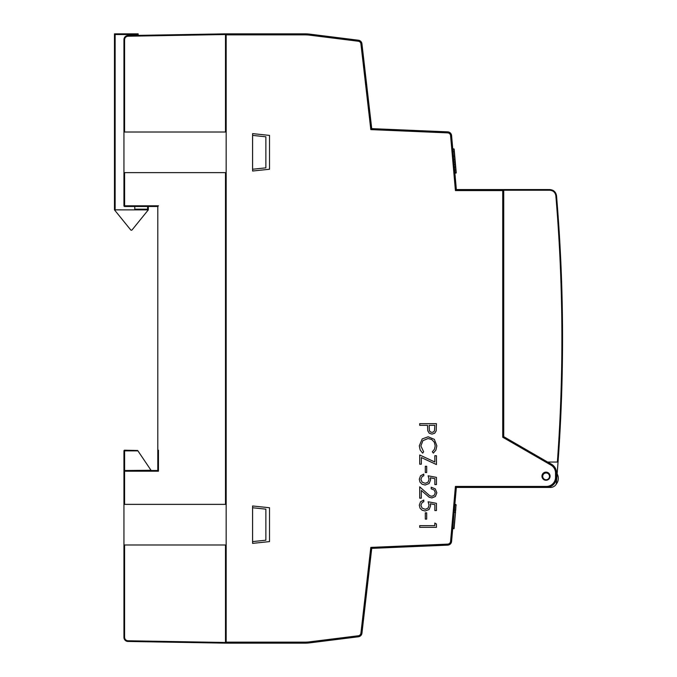<?xml version="1.0" encoding="UTF-8"?>
<svg xmlns="http://www.w3.org/2000/svg" width="677" height="677" viewBox="0 0 677 677"><rect width="100%" height="100%" fill="white"/><g stroke="black" fill="none" stroke-linecap="round" stroke-linejoin="round"><path stroke-width="1.02" d="M455.426 190.575L502.723 190.575L503.739 189.56L456.349 189.56L455.426 190.575L450.577 135.654A3.046 3.046 0 0 0 447.675 132.878L370.818 129.612L360.926 43.903A3.046 3.046 0 0 0 358.277 41.229L309.795 35.17A39.604 39.604 0 0 0 304.887 34.865L226.169 34.865L226.169 642.134L304.887 642.134A39.604 39.604 0 0 0 309.795 641.83L358.277 635.771A3.046 3.046 0 0 0 360.926 633.097L370.818 547.388L447.675 544.122A3.046 3.046 0 0 0 450.577 541.346L455.426 486.424L546.39 486.424A9.139 9.139 0 0 0 555.529 477.285L556.545 477.285L556.545 472.995A10.155 10.155 0 0 0 551.467 464.202L547.752 462.052M456.349 189.56L451.584 135.561A4.062 4.062 0 0 0 447.717 131.863L371.724 128.63L370.818 129.612M226.169 642.134L226.169 643.15L304.887 643.15A40.62 40.62 0 0 0 309.922 642.837L358.404 636.778A4.062 4.062 0 0 0 361.941 633.207L371.724 548.37L447.717 545.137A4.062 4.062 0 0 0 451.584 541.439L456.349 487.44L546.39 487.44A10.155 10.155 0 0 0 556.545 477.285A10.155 10.155 0 0 1 546.39 487.44L546.39 486.424M269.522 135.4L269.522 169.25L252.597 171.027L252.597 133.623L269.522 135.4M252.597 505.973L269.522 507.75L269.522 541.6L252.597 543.377L252.597 505.973M546.026 480.255A4.062 4.062 0 0 0 549.538 474.162A4.062 4.062 0 0 0 542.505 474.162A4.062 4.062 0 0 0 546.026 480.255M503.739 436.64L502.723 437.232L550.96 465.082L551.467 464.202A10.155 10.155 0 0 1 556.545 472.995L555.529 472.995L555.529 477.285M452.769 148.991L453.92 148.889L454.225 149.998M454.91 173.202L456.239 172.88L455.976 169.885L456.053 173.1M453.937 162.209L455.291 162.082L455.037 159.23M456.349 487.44L455.426 486.424L450.577 541.346L451.584 541.439M226.169 34.865L226.169 33.85L304.887 33.85A40.62 40.62 0 0 1 309.922 34.163L309.795 35.17M371.724 128.63L361.941 43.793A4.062 4.062 0 0 0 358.404 40.222L309.922 34.163M371.724 548.37L370.818 547.388M454.149 149.143L456.036 170.519M455.435 163.741L455.223 161.388M455.164 160.72L455.333 162.641M453.92 148.889L455.985 172.271L454.834 172.373M453.404 156.175L454.758 156.057L455.976 169.885L454.639 170.113M452.744 528.365L454.106 528.28L455.528 512.201L453.886 528.466M454.157 512.286L455.308 512.387L455.503 510.196L455.528 512.201M454.352 510.094L455.503 510.196L455.976 504.822L455.689 510.416M454.826 504.72L455.976 504.822M452.718 528.644L454.081 528.559L454.343 525.614L454.157 527.755M454.851 504.433L456.002 504.534L456.103 505.702M455.723 167.041L455.469 164.113M454.512 153.29L454.436 152.393M454.597 522.771L454.445 522.111M252.597 169.25L265.866 167.854L265.866 136.796L252.597 135.4M225.492 643.15L127.936 641.449L225.492 643.15L225.492 642.473L127.936 640.772C125.922 640.527 124.813 639.401 124.61 637.387L123.942 637.387A4.062 4.062 0 0 0 127.936 641.449C125.524 641.161 124.196 639.807 123.942 637.387L123.942 450.882A0.677 0.677 0 0 1 124.619 450.205L137.685 450.501M225.492 636.38L226.169 636.38M225.492 40.62L226.169 40.62M124.619 470.515L124.619 450.882L137.939 450.882L151.022 470.278L124.619 470.515A0.677 0.677 0 0 0 123.942 471.192L124.61 471.192L124.619 470.515L157.792 470.515L151.022 470.515L157.792 470.515L157.792 206.485L124.619 206.485A0.677 0.677 0 0 1 123.942 205.808L123.942 39.613A4.062 4.062 0 0 1 127.936 35.551C125.524 35.839 124.196 37.193 123.942 39.613A4.062 4.062 0 0 1 127.936 35.551L225.492 33.85L225.492 34.527L127.936 36.228C125.922 36.473 124.813 37.599 124.61 39.613L123.942 39.613M252.597 541.6L265.866 540.204L265.866 509.146L252.597 507.75M252.572 135.4L252.572 169.25M123.942 544.985L225.492 544.985L225.492 642.473M123.942 132.015L225.492 132.015L225.492 34.527M123.942 172.635L225.492 172.635L225.492 504.365L123.942 504.365M252.572 507.75L252.572 541.6M225.492 33.85L196.491 34.358M157.792 470.515L158.46 471.192L124.61 471.192L124.61 504.365M157.792 450.205L157.792 206.485L158.46 205.808L123.942 205.808A0.677 0.677 0 0 0 124.619 206.485L124.61 172.635M559.43 441.421L558.804 451.178M557.374 462.052L547.625 462.052L503.739 436.665L503.739 190.237L549.792 190.237C553.236 190.55 555.258 192.412 555.859 195.814C563.357 284.518 563.865 373.264 557.374 462.052L558.043 462.052A1692.5 1692.5 0 0 1 556.282 484.089A6.77 6.77 0 0 1 550.443 487.44L546.39 487.44M503.739 190.237L503.739 189.56L549.783 189.56C553.608 189.907 555.859 191.98 556.528 195.763C564.026 284.484 564.533 373.247 558.043 462.052M557.137 473.908A9.08 9.08 0 0 1 556.282 484.089M546.102 479.748A3.385 3.385 0 0 0 549.039 474.67A3.385 3.385 0 0 0 543.174 474.67A3.385 3.385 0 0 0 546.102 479.748A3.385 3.385 0 0 0 549.039 474.67A3.385 3.385 0 0 0 543.174 474.67A3.385 3.385 0 0 0 546.102 479.748M134.774 206.485L134.774 209.193L147.637 209.193L148.314 209.87L114.464 209.862L130.712 229.926A0.677 0.677 0 0 0 131.245 230.18L131.541 230.18A0.677 0.677 0 0 0 132.066 229.926L148.314 209.87L148.314 206.485M114.464 209.862L114.464 33.85L138.159 33.85L138.159 35.373M134.774 209.87L134.774 209.193M138.159 34.527L115.141 34.527L114.464 33.85M432.341 451.813L433.348 453.133L435.929 450.044L436.851 445.813L434.346 439.356L428.169 436.783L422.22 438.908L419.3 445.838L420.172 450.01L422.634 453.133L423.633 451.813L420.874 445.931L422.922 440.634L428.033 438.535L431.681 439.475L434.262 442.123L435.218 445.83L434.49 449.198L432.341 451.813M431.207 487.22L431.207 488.836L434.211 490.038L435.277 492.695L434.253 495.259L431.824 496.3L429.7 495.725L419.706 486.831L419.706 498.17L421.306 498.17L421.306 490.444L429.184 497.256L431.85 497.933L435.362 496.512L436.851 492.78L435.269 488.87L431.207 487.22M434.846 484.588L436.437 484.588L436.437 477.353L428.143 475.813L429.04 479.392L427.982 482.252L425.241 483.319L422.118 482.134L420.874 479.291L422.22 476.447L423.794 475.796L423.794 474.095L420.552 475.762L419.3 479.189L420.028 482.193L422.143 484.258L425.164 485.02L429.091 483.539L430.614 479.773L430.301 477.81L434.846 478.656L434.846 484.588M434.846 510.56L436.437 510.56L436.437 503.324L428.143 501.784L429.04 505.364L427.982 508.224L425.241 509.29L422.118 508.105L420.874 505.27L422.22 502.427L423.794 501.767L423.794 500.066L420.552 501.733L419.3 505.169L420.028 508.173L422.143 510.23L425.164 510.991L429.091 509.51L430.614 505.753L430.301 503.79L434.846 504.627L434.846 510.56M436.191 430.86L436.437 423.667L419.706 423.667L419.706 425.334L427.5 425.334L427.771 430.784L429.235 433.229L431.985 434.109L434.744 433.204L436.191 430.86M429.133 425.334L429.413 430.682L430.42 431.934L431.985 432.391L433.517 431.934L434.516 430.741L434.812 425.334L429.133 425.334M436.437 455.731L434.812 455.731L434.812 462.002L419.706 454.978L419.706 464.185L421.339 464.185L421.339 457.567L436.437 464.549L436.437 455.731M436.437 527.332L436.437 524.032L434.812 523.033L434.812 525.665L419.706 525.665L419.706 527.332L436.437 527.332M426.679 519.107L426.679 512.836L425.3 512.836L425.3 519.107L426.679 519.107M426.679 472.538L426.679 466.267L425.3 466.267L425.3 472.538L426.679 472.538M447.675 132.878L447.717 131.863A4.062 4.062 0 0 1 451.584 135.561L450.577 135.654M555.529 472.995A9.139 9.139 0 0 0 550.96 465.082M502.723 190.575L502.723 437.232M503.739 437.816L517.279 445.635M453.708 159.56L455.046 159.332L454.352 151.487L452.989 151.479M454.369 167.117L455.723 166.999L455.976 169.885M454.123 164.325L455.486 164.325M361.941 43.793L360.926 43.903M358.404 40.222L358.277 41.229M304.887 34.865L304.887 33.85M304.887 643.15L304.887 642.134M309.795 641.83L309.922 642.837M358.404 636.778L358.277 635.771M361.941 633.207L360.926 633.097M447.717 545.137L447.675 544.122M453.937 527.925L453.861 528.745M456.002 504.534L455.917 505.499M124.61 619.455L124.61 632.995M124.61 637.387L124.61 544.985M123.942 450.882L124.619 450.882L124.619 450.205M127.936 641.449L127.936 640.772M127.936 36.228L127.936 35.551M124.61 132.015L124.61 39.613M158.46 470.515L158.46 450.205M539.62 190.237L549.792 190.237L549.783 189.56M556.528 195.763L555.859 195.814M115.141 209.87L115.141 34.527M147.637 209.193L147.637 206.485"/></g></svg>
